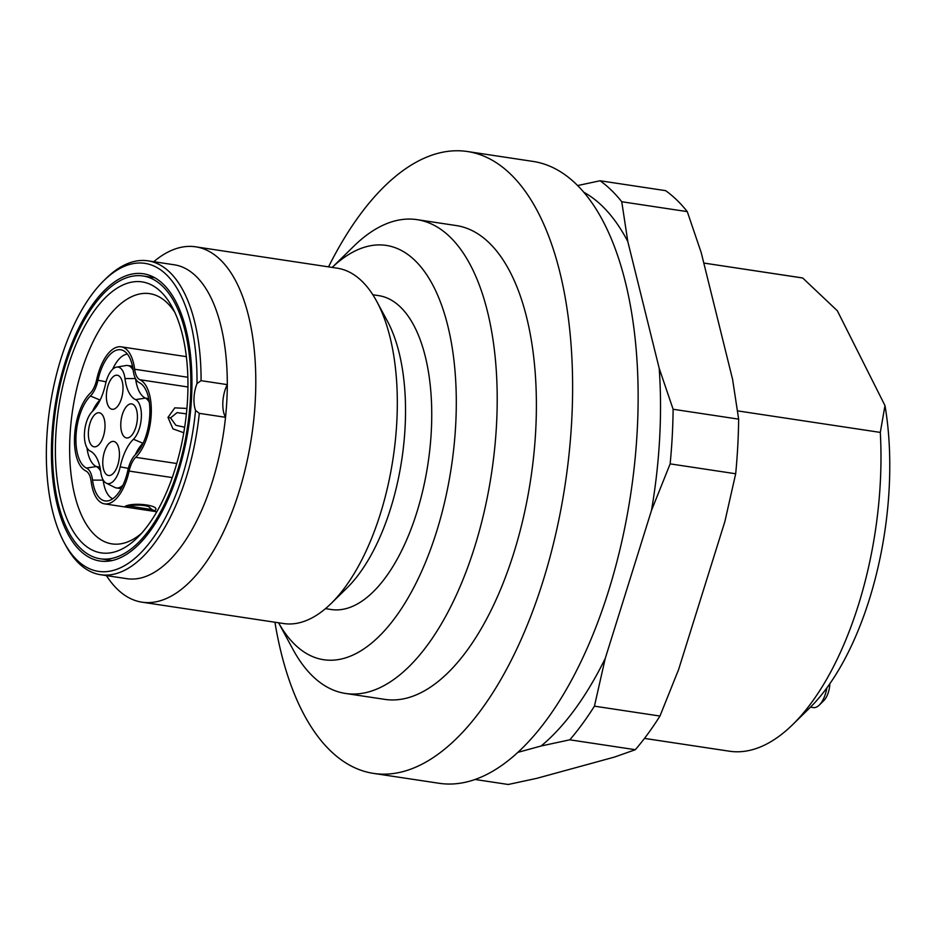 <?xml version="1.0" encoding="UTF-8"?>
<svg xmlns="http://www.w3.org/2000/svg" width="936" height="936" viewBox="0 0 936 936"><rect width="100%" height="100%" fill="white"/><g stroke="black" fill="none" stroke-linecap="round" stroke-linejoin="round"><path stroke-width="1.4" d="M810.482 707.16L813.337 707.581A22.464 10.448 -81.4 0 0 819.269 705.089A22.464 10.448 -81.4 0 0 826.862 687.925M829.858 683.725A16.474 7.663 98.6 0 1 829.846 683.994A16.474 7.663 98.6 0 1 823.82 700.619L819.269 705.089M605.241 658.429L594.43 706.165L659.962 716.052L678.623 669.497L724.885 521.504L735.684 473.756L670.153 463.87A313.712 145.993 -81.4 0 0 672.235 436.398A313.712 145.993 -81.4 0 0 673.113 409.254L659.19 368.281A295.741 137.627 98.6 0 1 659.658 438.177A295.741 137.627 98.6 0 1 651.491 510.436L605.241 658.429A295.741 137.627 98.6 0 1 541.137 745.992L517.971 752.333M802.702 278.004A239.44 111.431 -81.4 0 0 800.877 277.688L703.79 263.051L802.702 278.004L837.322 310.74L884.988 405.592A216.976 100.971 98.6 0 1 809.792 707.838L792.71 724.581A239.44 111.431 -81.4 0 0 880.296 432.409L884.988 405.592M332.186 267.415L353.726 246.285A239.593 111.501 98.6 0 1 394.044 221.165A239.593 111.501 98.6 0 1 417.035 219.644A239.593 111.501 98.6 0 1 494.606 449.058A239.593 111.501 98.6 0 1 368.55 691.938A239.593 111.501 98.6 0 1 345.56 693.459A239.593 111.501 98.6 0 1 292.933 649.327L278.577 622.779A209.488 97.496 -81.4 0 0 343.805 658.394A209.488 97.496 -81.4 0 0 455.68 425.014A209.488 97.496 -81.4 0 0 366.105 246.753A209.488 97.496 -81.4 0 0 332.198 267.415M417.035 219.644L456.218 225.553A239.593 111.501 98.6 0 1 533.789 454.978A239.593 111.501 98.6 0 1 407.733 697.846A239.593 111.501 98.6 0 1 384.743 699.367L345.56 693.459M328.536 266.865A314.461 146.344 98.6 0 1 437.217 153.516A314.461 146.344 98.6 0 1 467.392 151.515A314.461 146.344 98.6 0 1 569.205 452.638A314.461 146.344 98.6 0 1 403.755 771.404A314.461 146.344 98.6 0 1 373.581 773.405A314.461 146.344 98.6 0 1 274.927 622.229M467.392 151.515L532.912 161.401A314.461 146.344 98.6 0 1 634.725 462.513A314.461 146.344 98.6 0 1 469.275 781.291A314.461 146.344 98.6 0 1 439.113 783.28L373.581 773.405M100.62 574.727L126.84 578.682A158.722 73.862 -81.4 0 0 142.061 577.676A158.722 73.862 -81.4 0 0 225.517 417.304A158.722 73.862 -81.4 0 0 227.296 384.626L201.076 380.671L196.993 383.538A155.727 72.47 -81.4 0 0 103.756 280.718A155.727 72.47 -81.4 0 0 46.8 437.884A155.727 72.47 -81.4 0 0 64.245 542.693A155.727 72.47 -81.4 0 0 140.517 553.141A155.727 72.47 -81.4 0 0 195.542 410.401L199.309 413.349A158.722 73.862 98.6 0 1 100.62 574.727A158.722 73.862 98.6 0 1 65.754 545.489L64.245 542.693M153.773 261.706A179.689 83.62 98.6 0 1 178.413 247.958A179.689 83.62 98.6 0 1 195.659 246.823A179.689 83.62 98.6 0 1 253.843 418.883A179.689 83.62 98.6 0 1 159.296 601.041A179.689 83.62 98.6 0 1 142.05 602.187A179.689 83.62 98.6 0 1 106.423 575.605M142.05 602.187L283.596 623.54A179.689 83.62 -81.4 0 0 300.83 622.393A179.689 83.62 -81.4 0 0 331.075 603.544A179.689 83.62 -81.4 0 0 376.67 301.275A179.689 83.62 -81.4 0 0 337.194 268.176L195.659 246.823M325.482 608.646L331.285 609.523A158.722 73.862 -81.4 0 0 431.274 431.683A158.722 73.862 -81.4 0 0 378.635 295.624L372.832 294.746M331.075 603.544L347.01 587.925A158.722 73.862 -81.4 0 0 405.066 427.74A158.722 73.862 -81.4 0 0 387.282 320.908L376.67 301.275M113.946 560.091A145.255 67.591 -81.4 0 0 190.371 412.846A145.255 67.591 -81.4 0 0 143.337 273.757A145.255 67.591 -81.4 0 0 129.402 274.681A145.255 67.591 -81.4 0 0 52.989 421.925A145.255 67.591 -81.4 0 0 100.012 561.015A145.255 67.591 -81.4 0 0 113.946 560.091M644.483 738.399L729.448 751.21A239.44 111.431 -81.4 0 0 752.415 749.689A239.44 111.431 -81.4 0 0 792.71 724.581M737.521 410.869L880.296 432.409M52.919 436.199A143.009 66.55 -81.4 0 0 100.351 558.792A143.009 66.55 -81.4 0 0 190.429 398.572A143.009 66.55 -81.4 0 0 143.009 275.98A143.009 66.55 -81.4 0 0 52.919 436.199M55.797 435.415A137.019 63.765 98.6 0 1 102.293 300.901A137.019 63.765 98.6 0 1 172.212 307.148A137.019 63.765 98.6 0 1 187.551 399.356A137.019 63.765 98.6 0 1 137.44 537.627A137.019 63.765 98.6 0 1 55.797 435.415M174.821 312.367A126.535 58.886 -81.4 0 0 149.725 293.658A126.535 58.886 -81.4 0 0 70.013 435.415A126.535 58.886 -81.4 0 0 111.981 543.886A126.535 58.886 -81.4 0 0 141.476 533.403M139.277 382.637A38.938 18.123 98.6 0 1 139.476 382.73A38.938 18.123 98.6 0 1 149.76 415.268A38.938 18.123 98.6 0 1 135.381 454.685A23.365 10.869 -81.4 0 0 127.822 470.457A38.938 18.123 98.6 0 1 107.839 500.889A38.938 18.123 98.6 0 1 92.559 480.11A23.365 10.869 -81.4 0 0 86.51 468.07A38.938 18.123 98.6 0 1 76.038 435.439A38.938 18.123 98.6 0 1 90.406 396.022A23.365 10.869 -81.4 0 0 97.964 380.25A38.938 18.123 98.6 0 1 123.341 350.626A38.938 18.123 98.6 0 1 133.228 370.597A23.365 10.869 -81.4 0 0 139.172 382.59A23.365 10.869 -81.4 0 0 139.277 382.637L139.663 382.836M183.784 432.748L172.961 428.875L167.989 417.409L174.798 407.85L186.919 408.447M151.199 414.87A41.933 19.516 98.6 0 1 135.708 457.33A20.37 9.477 -81.4 0 0 129.121 471.077A41.933 19.516 98.6 0 1 104.633 503.884A41.933 19.516 98.6 0 1 91.143 481.467A20.37 9.477 -81.4 0 0 85.878 470.972A41.933 19.516 98.6 0 1 74.587 435.837A41.933 19.516 98.6 0 1 90.078 393.377A20.37 9.477 -81.4 0 0 96.665 379.642A41.933 19.516 98.6 0 1 121.153 346.823A41.933 19.516 98.6 0 1 134.644 369.24A20.37 9.477 -81.4 0 0 139.92 379.735A41.933 19.516 98.6 0 1 151.199 414.87M141.336 417.573A21.411 9.968 -81.4 0 0 135.568 399.625A40.88 19.024 98.6 0 1 124.979 378.553A21.423 9.968 -81.4 0 0 116.579 367.123A21.423 9.968 -81.4 0 0 105.581 383.865A40.88 19.024 98.6 0 1 92.36 411.454A21.411 9.968 -81.4 0 0 84.462 433.017A21.411 9.968 -81.4 0 0 90.113 451.035A21.411 9.968 -81.4 0 0 90.219 451.082A40.88 19.024 98.6 0 1 90.418 451.175A40.88 19.024 98.6 0 1 100.807 472.154A21.423 9.968 -81.4 0 0 106.248 483.14A21.423 9.968 -81.4 0 0 120.206 466.842A40.88 19.024 98.6 0 1 133.427 439.253A21.411 9.968 -81.4 0 0 141.336 417.573M135.591 378.752A37.885 17.632 -81.4 0 0 145.384 398.104A24.406 11.361 98.6 0 1 149.315 402.316M120.814 423.189A17.222 8.014 98.6 0 1 133.275 404.527A17.222 8.014 98.6 0 1 137.37 418.649A17.222 8.014 98.6 0 1 128.255 437.814A17.222 8.014 98.6 0 1 120.814 423.189M102.82 460.723A17.222 8.014 98.6 0 1 115.28 442.061A17.222 8.014 98.6 0 1 119.387 456.195A17.222 8.014 98.6 0 1 110.261 475.359A17.222 8.014 98.6 0 1 102.82 460.723M106.412 394.524A17.222 8.014 98.6 0 1 118.86 375.862A17.222 8.014 98.6 0 1 122.967 389.984A17.222 8.014 98.6 0 1 113.841 409.149A17.222 8.014 98.6 0 1 106.412 394.524M88.417 432.058A17.222 8.014 98.6 0 1 100.877 413.396A17.222 8.014 98.6 0 1 104.972 427.518A17.222 8.014 98.6 0 1 95.846 446.683A17.222 8.014 98.6 0 1 88.417 432.058M143.173 443.044A24.406 11.361 98.6 0 1 142.939 443.278A37.885 17.632 -81.4 0 0 135.264 454.802M123.025 485.082A24.418 11.361 98.6 0 1 116.415 487.948A24.418 11.361 98.6 0 1 114.777 487.422L106.248 483.14M116.579 367.123L125.986 365.543A24.418 11.361 98.6 0 1 127.717 365.531A24.418 11.361 98.6 0 1 133.181 370.211M186.358 356.651L121.153 346.823M154.779 510.576L147.174 510.307L124.991 506.961L125.447 506.154C135.135 501.801 161.905 505.838 154.779 510.576A8.986 7.792 74.7 0 1 151.96 509.547L148.602 506.551C139.288 503.533 125.237 506.353 128.291 505.99A8.986 7.792 74.7 0 0 128.326 505.978L151.96 509.547M127.401 354.089A35.942 16.731 -81.4 0 0 112.624 369.31M103.112 479.875A26.36 12.262 98.6 0 1 103.147 480.133A35.942 16.731 -81.4 0 0 112.741 498.783M86.978 447.771A35.942 16.719 -81.4 0 0 96.314 466.549A26.36 12.262 98.6 0 1 100.702 471.358M100.386 399.567A26.36 12.262 98.6 0 1 99.918 400.035A35.942 16.719 -81.4 0 0 92.477 411.349M186.393 413.852L177.044 412.636L170.539 417.912L175.909 425.307L184.673 427.237M196.993 383.538A22.464 10.448 -81.4 0 0 195.542 410.401M199.309 413.349L225.517 417.304A22.464 10.448 -81.4 0 1 227.296 384.626A158.722 73.862 -81.4 0 0 174.19 264.783L147.97 260.828A158.722 73.862 98.6 0 1 201.076 380.671M103.756 280.718L106.037 278.483A158.722 73.862 98.6 0 1 147.97 260.828M475.078 779.477L508.236 784.485L536.901 778.307L614.531 757.06L635.333 749.701L569.802 739.814L541.137 745.992M673.113 409.254L738.644 419.141L732.584 379.349L701.204 252.603L687.281 211.63L621.75 201.743L627.81 241.535L659.19 368.281M583.678 192.184A295.741 137.627 98.6 0 1 627.81 241.535M670.153 463.87L651.491 510.436M687.281 211.63A313.712 145.993 98.6 0 0 665.613 190.651L600.081 180.765A313.712 145.993 98.6 0 1 621.75 201.743M577.582 185.562L600.081 180.765M659.962 716.052A313.712 145.993 98.6 0 1 635.333 749.701M594.43 706.165A313.712 145.993 98.6 0 1 569.802 739.814M738.644 419.141A313.712 145.993 98.6 0 1 735.684 473.756M176.752 463.519L135.708 457.33M148.684 398.607L145.384 398.104L135.568 399.625M143.056 443.301L133.427 439.253M135.498 378.577L124.979 378.553M128.326 468.386L120.206 466.842M187.855 377.266L134.644 369.24M187.949 386.977L139.92 379.735M172.259 477.582L129.121 471.077M103.264 480.145L92.559 480.11M99.93 467.087L96.314 466.549L86.51 468.07M100.14 400.07L90.406 396.022M106.084 381.806L97.964 380.25M125.447 506.154A8.986 7.792 74.7 0 0 128.291 505.99L128.291 505.99M167.989 417.409A8.986 1.603 3.1 0 1 170.539 417.912M112.051 560.559L100.351 558.792M121.2 488.674L116.415 487.948M132.502 366.245L127.717 365.531M156.839 511.758L147.174 510.307M124.991 506.961L104.633 503.884M163.706 353.235L141.547 349.9M154.721 277.746L143.009 275.98"/></g></svg>
